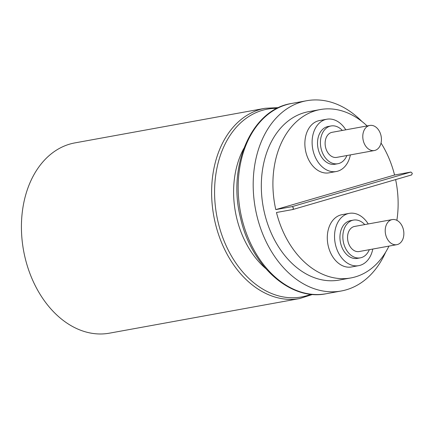 <?xml version="1.0" encoding="UTF-8"?>
<svg xmlns="http://www.w3.org/2000/svg" width="434" height="434" viewBox="0 0 434 434"><rect width="100%" height="100%" fill="white"/><g stroke="black" fill="none" stroke-linecap="round" stroke-linejoin="round"><path stroke-width="0.65" d="M25.047 257.579A96.69 69.728 79.7 0 0 109.477 333.166L299.666 298.559A96.69 69.728 -100.3 0 1 215.242 222.973A96.69 69.728 -100.3 0 1 265.049 108.299L74.86 142.905A96.69 69.728 79.7 0 0 25.047 257.579M380.954 135.413A12.749 9.195 -100.3 0 1 374.39 150.533A12.749 9.195 -100.3 0 1 363.258 140.567A12.749 9.195 -100.3 0 1 369.822 125.448A12.749 9.195 -100.3 0 1 380.954 135.413M369.822 125.448L332.162 132.299A12.749 9.195 79.7 0 0 325.592 147.419A12.749 9.195 79.7 0 0 336.724 157.385L374.39 150.533M346.896 155.535A19.183 13.834 -100.3 0 1 337.88 163.716A19.183 13.834 -100.3 0 1 321.127 148.721A19.183 13.834 -100.3 0 1 331.012 125.968A19.183 13.834 -100.3 0 1 342.328 130.45M331.012 125.968L328.115 126.495A19.183 13.834 79.7 0 0 318.231 149.247A19.183 13.834 79.7 0 0 334.983 164.242L337.88 163.716M350.368 154.905A26.572 19.161 -100.3 0 1 336.301 171.511A26.572 19.161 -100.3 0 1 313.104 150.739A26.572 19.161 -100.3 0 1 326.791 119.225A26.572 19.161 -100.3 0 1 345.806 129.815M326.791 119.225L319.549 120.543A26.572 19.161 79.7 0 0 305.861 152.057A26.572 19.161 79.7 0 0 329.059 172.83L336.301 171.511M385.685 234.707A12.749 9.195 79.7 0 0 396.817 244.678A12.749 9.195 79.7 0 0 403.387 229.553A12.749 9.195 79.7 0 0 392.249 219.588A12.749 9.195 79.7 0 0 385.685 234.707M392.249 219.588L354.589 226.439A12.749 9.195 79.7 0 0 348.019 241.559A12.749 9.195 79.7 0 0 359.157 251.53L396.817 244.678M364.761 224.59A19.183 13.834 79.7 0 0 353.439 220.109A19.183 13.834 79.7 0 0 343.554 242.861A19.183 13.834 79.7 0 0 360.307 257.856A19.183 13.834 79.7 0 0 369.323 249.68M353.439 220.109L350.542 220.635A19.183 13.834 79.7 0 0 340.657 243.387A19.183 13.834 79.7 0 0 357.41 258.382L360.307 257.856M368.233 223.955A26.572 19.161 79.7 0 0 349.218 213.371A26.572 19.161 79.7 0 0 335.531 244.879A26.572 19.161 79.7 0 0 358.734 265.651A26.572 19.161 79.7 0 0 372.795 249.045M349.218 213.371L341.976 214.684A26.572 19.161 79.7 0 0 328.288 246.197A26.572 19.161 79.7 0 0 351.491 266.97L358.734 265.651M410.933 172.043L292.153 206.627L293.503 207.891L292.841 209.519L411.692 174.913L412.3 173.296L410.933 172.043L394.566 175.016A85.574 61.709 79.7 0 0 381.036 143.036M367.115 125.936A85.574 61.709 79.7 0 0 320.2 109.569L308.612 111.674A85.574 61.709 79.7 0 0 264.528 213.165A85.574 61.709 79.7 0 0 339.247 280.055L350.835 277.95A85.574 61.709 79.7 0 0 388.978 246.1M292.841 209.519L276.474 212.497A85.574 61.709 79.7 0 0 350.835 277.95M396.866 220.331A85.574 61.709 79.7 0 0 395.618 179.595M361.842 121.395A96.69 69.728 79.7 0 0 306.621 100.737A96.69 69.728 79.7 0 0 256.814 215.41A96.69 69.728 79.7 0 0 341.238 290.997A96.69 69.728 79.7 0 0 385.642 252.214M320.2 109.569A85.574 61.709 79.7 0 0 275.785 209.606L394.566 175.016M292.153 206.627L275.785 209.606M277.114 108.354A95.447 68.827 79.7 0 0 218.156 222.349A95.447 68.827 79.7 0 0 310.939 294.263M241.787 218.145A96.69 69.728 79.7 0 0 326.216 293.731C290.286 301.234 251.08 265.722 240.604 218.269C227.09 166.298 251.411 109.444 291.599 103.471A96.69 69.728 79.7 0 0 241.787 218.145M265.635 268.467A81.983 59.122 -100.3 0 1 236.676 217.96A81.983 59.122 -100.3 0 1 243.799 148.45M411.622 174.929L292.977 209.481M299.666 298.559L312.626 294.42M341.238 290.997L326.216 293.731M306.621 100.737L291.599 103.471M278.639 107.61L265.049 108.299"/></g></svg>
